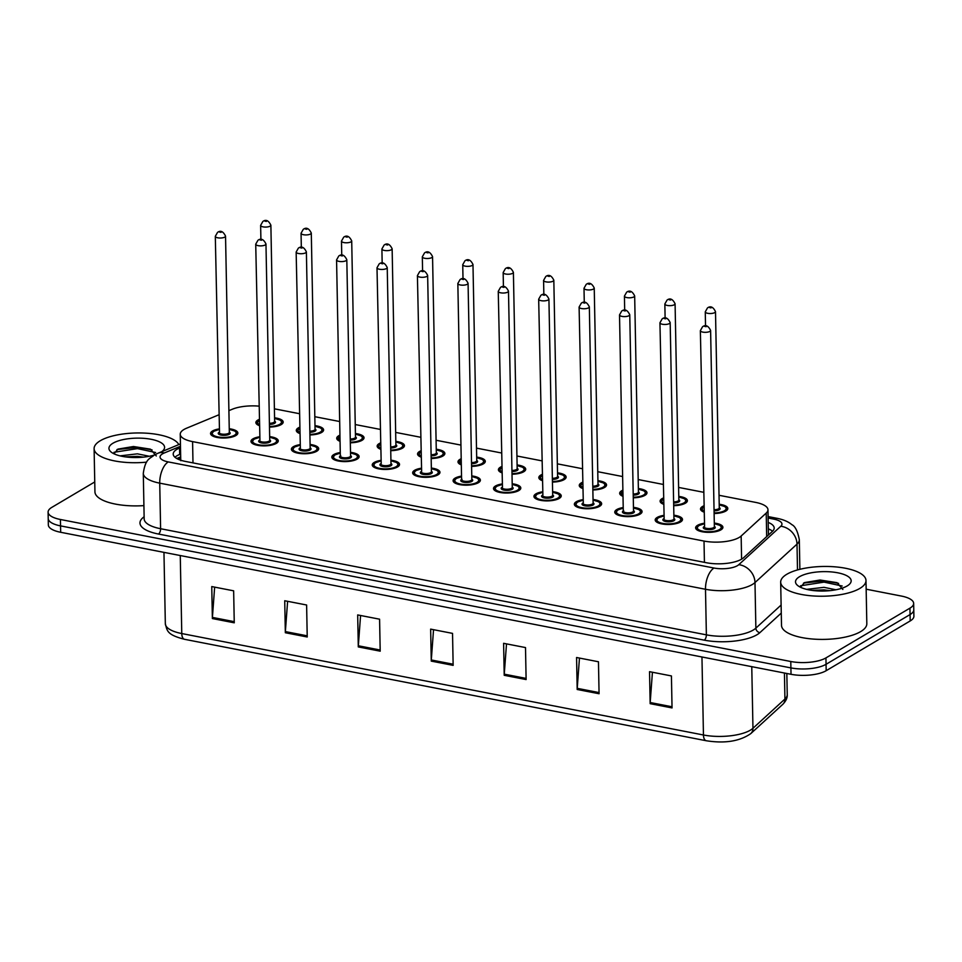 <?xml version="1.0" encoding="UTF-8"?>
<svg xmlns="http://www.w3.org/2000/svg" width="962" height="962" viewBox="0 0 962 962"><rect width="100%" height="100%" fill="white"/><g stroke="black" fill="none" stroke-linecap="round" stroke-linejoin="round"><path stroke-width="1.44" d="M299.627 433.465A13.648 4.762 178.9 0 1 296.308 430.435A13.648 4.762 178.9 0 1 298.28 427.91A13.648 4.762 178.9 0 1 299.519 427.284M314.995 425.661A13.648 4.762 178.9 0 1 323.605 429.918A13.648 4.762 178.9 0 1 321.633 432.443A13.648 4.762 178.9 0 1 309.908 434.932M340.055 441.33A13.648 4.762 178.9 0 1 336.724 438.299A13.648 4.762 178.9 0 1 338.708 435.762A13.648 4.762 178.9 0 1 339.935 435.149M355.411 433.525A13.648 4.762 178.9 0 1 364.033 437.77A13.648 4.762 178.9 0 1 362.049 440.307A13.648 4.762 178.9 0 1 350.324 442.797M380.471 449.182A13.648 4.762 178.9 0 1 377.152 446.152A13.648 4.762 178.9 0 1 379.124 443.626A13.648 4.762 178.9 0 1 380.351 443.001M395.827 441.39A13.648 4.762 178.9 0 1 404.449 445.634A13.648 4.762 178.9 0 1 402.477 448.16A13.648 4.762 178.9 0 1 390.74 450.661M420.899 457.046A13.648 4.762 178.9 0 1 417.568 454.016A13.648 4.762 178.9 0 1 419.54 451.479A13.648 4.762 178.9 0 1 420.779 450.865M436.255 449.242A13.648 4.762 178.9 0 1 444.865 453.487A13.648 4.762 178.9 0 1 442.893 456.024A13.648 4.762 178.9 0 1 431.168 458.513M461.315 464.899A13.648 4.762 178.9 0 1 457.996 461.88A13.648 4.762 178.9 0 1 459.968 459.343A13.648 4.762 178.9 0 1 461.195 458.73M476.671 457.106A13.648 4.762 178.9 0 1 485.293 461.351A13.648 4.762 178.9 0 1 483.309 463.888A13.648 4.762 178.9 0 1 471.584 466.378M501.743 472.763A13.648 4.762 178.9 0 1 498.412 469.733A13.648 4.762 178.9 0 1 500.384 467.207A13.648 4.762 178.9 0 1 501.623 466.582M517.099 464.959A13.648 4.762 178.9 0 1 525.709 469.215A13.648 4.762 178.9 0 1 523.737 471.741A13.648 4.762 178.9 0 1 512.012 474.23M542.159 480.627A13.648 4.762 178.9 0 1 538.828 477.597A13.648 4.762 178.9 0 1 540.812 475.06A13.648 4.762 178.9 0 1 542.039 474.446M557.515 472.823A13.648 4.762 178.9 0 1 566.137 477.068A13.648 4.762 178.9 0 1 564.153 479.605A13.648 4.762 178.9 0 1 552.428 482.094M582.587 488.48A13.648 4.762 178.9 0 1 579.256 485.449A13.648 4.762 178.9 0 1 581.228 482.924A13.648 4.762 178.9 0 1 582.467 482.299M597.943 480.687A13.648 4.762 178.9 0 1 606.553 484.932A13.648 4.762 178.9 0 1 604.581 487.457A13.648 4.762 178.9 0 1 592.857 489.959M623.003 496.344A13.648 4.762 178.9 0 1 619.672 493.314A13.648 4.762 178.9 0 1 621.656 490.776A13.648 4.762 178.9 0 1 622.883 490.163M638.359 488.54A13.648 4.762 178.9 0 1 646.981 492.784A13.648 4.762 178.9 0 1 644.997 495.322A13.648 4.762 178.9 0 1 633.273 497.811M663.419 504.196A13.648 4.762 178.9 0 1 660.1 501.178A13.648 4.762 178.9 0 1 662.072 498.641A13.648 4.762 178.9 0 1 663.311 498.027M678.775 496.404A13.648 4.762 178.9 0 1 687.397 500.649A13.648 4.762 178.9 0 1 685.425 503.186A13.648 4.762 178.9 0 1 673.689 505.675M703.847 512.061A13.648 4.762 178.9 0 1 700.516 509.03A13.648 4.762 178.9 0 1 702.488 506.505A13.648 4.762 178.9 0 1 703.727 505.88M719.203 504.256A13.648 4.762 178.9 0 1 727.813 508.513A13.648 4.762 178.9 0 1 725.841 511.038A13.648 4.762 178.9 0 1 714.117 513.528M259.211 425.601A13.648 4.762 178.9 0 1 255.88 422.583A13.648 4.762 178.9 0 1 257.864 420.045A13.648 4.762 178.9 0 1 259.091 419.432M274.567 417.809A13.648 4.762 178.9 0 1 283.189 422.053A13.648 4.762 178.9 0 1 281.205 424.591A13.648 4.762 178.9 0 1 269.48 427.08M269.661 436.616A13.648 4.762 178.9 0 1 278.283 440.861A13.648 4.762 178.9 0 1 276.298 443.386A13.648 4.762 178.9 0 1 261.003 445.767A13.648 4.762 178.9 0 1 250.986 441.378A13.648 4.762 178.9 0 1 252.958 438.852A13.648 4.762 178.9 0 1 259.427 436.808M310.089 444.468A13.648 4.762 178.9 0 1 318.699 448.713A13.648 4.762 178.9 0 1 316.726 451.25A13.648 4.762 178.9 0 1 301.419 453.631A13.648 4.762 178.9 0 1 291.402 449.242A13.648 4.762 178.9 0 1 293.374 446.705A13.648 4.762 178.9 0 1 299.843 444.672M350.505 452.332A13.648 4.762 178.9 0 1 359.127 456.577A13.648 4.762 178.9 0 1 357.142 459.114A13.648 4.762 178.9 0 1 341.847 461.483A13.648 4.762 178.9 0 1 331.818 457.106A13.648 4.762 178.9 0 1 333.802 454.569A13.648 4.762 178.9 0 1 340.271 452.525M390.933 460.185A13.648 4.762 178.9 0 1 399.543 464.442A13.648 4.762 178.9 0 1 397.571 466.967A13.648 4.762 178.9 0 1 382.263 469.348A13.648 4.762 178.9 0 1 372.246 464.959A13.648 4.762 178.9 0 1 374.218 462.433A13.648 4.762 178.9 0 1 380.687 460.389M431.349 468.049A13.648 4.762 178.9 0 1 439.971 472.294A13.648 4.762 178.9 0 1 437.987 474.831A13.648 4.762 178.9 0 1 422.691 477.212A13.648 4.762 178.9 0 1 412.662 472.823A13.648 4.762 178.9 0 1 414.646 470.286A13.648 4.762 178.9 0 1 421.115 468.241M471.765 475.913A13.648 4.762 178.9 0 1 480.387 480.158A13.648 4.762 178.9 0 1 478.415 482.683A13.648 4.762 178.9 0 1 463.107 485.064A13.648 4.762 178.9 0 1 453.09 480.675A13.648 4.762 178.9 0 1 455.062 478.15A13.648 4.762 178.9 0 1 461.532 476.106M512.193 483.766A13.648 4.762 178.9 0 1 520.803 488.011A13.648 4.762 178.9 0 1 518.831 490.548A13.648 4.762 178.9 0 1 503.535 492.929A13.648 4.762 178.9 0 1 493.506 488.54A13.648 4.762 178.9 0 1 495.478 486.002A13.648 4.762 178.9 0 1 501.96 483.97M552.609 491.63A13.648 4.762 178.9 0 1 561.231 495.875A13.648 4.762 178.9 0 1 559.259 498.412A13.648 4.762 178.9 0 1 543.951 500.781A13.648 4.762 178.9 0 1 533.934 496.404A13.648 4.762 178.9 0 1 535.906 493.867A13.648 4.762 178.9 0 1 542.376 491.822M593.037 499.482A13.648 4.762 178.9 0 1 601.647 503.739A13.648 4.762 178.9 0 1 599.675 506.265A13.648 4.762 178.9 0 1 584.367 508.645A13.648 4.762 178.9 0 1 574.35 504.256A13.648 4.762 178.9 0 1 576.322 501.731A13.648 4.762 178.9 0 1 582.792 499.687M633.453 507.347A13.648 4.762 178.9 0 1 642.075 511.592A13.648 4.762 178.9 0 1 640.091 514.129A13.648 4.762 178.9 0 1 624.795 516.51A13.648 4.762 178.9 0 1 614.766 512.121A13.648 4.762 178.9 0 1 616.75 509.583A13.648 4.762 178.9 0 1 623.22 507.539M673.881 515.211A13.648 4.762 178.9 0 1 682.491 519.456A13.648 4.762 178.9 0 1 680.519 521.981A13.648 4.762 178.9 0 1 665.211 524.362A13.648 4.762 178.9 0 1 655.194 519.973A13.648 4.762 178.9 0 1 657.166 517.448A13.648 4.762 178.9 0 1 663.636 515.404M714.297 523.063A13.648 4.762 178.9 0 1 722.919 527.308A13.648 4.762 178.9 0 1 720.935 529.846A13.648 4.762 178.9 0 1 705.639 532.226A13.648 4.762 178.9 0 1 695.61 527.837A13.648 4.762 178.9 0 1 697.594 525.3A13.648 4.762 178.9 0 1 704.064 523.268M229.245 428.751A13.648 4.762 178.9 0 1 237.855 432.996A13.648 4.762 178.9 0 1 235.882 435.533A13.648 4.762 178.9 0 1 220.575 437.914A13.648 4.762 178.9 0 1 210.558 433.525A13.648 4.762 178.9 0 1 212.53 430.988A13.648 4.762 178.9 0 1 219.011 428.944M218.735 414.862L186.592 428.198A25.601 8.923 -1.1 0 0 183.958 429.497A25.601 8.923 -1.1 0 0 180.243 434.247A25.601 8.923 -1.1 0 0 192.58 441.618L704.016 541.065A25.601 8.923 -1.1 0 0 741.149 536.026L766.221 513.083A25.601 8.923 -1.1 0 0 767.965 509.764A25.601 8.923 -1.1 0 0 755.627 502.392L719.035 495.286M180.748 460.04L180.868 460.75L180.748 460.04A25.601 17.941 -112.5 0 0 180.05 459.992M258.838 406.132A25.601 8.923 -1.1 0 0 232.251 409.259L228.896 410.654M703.462 492.255L678.607 487.421M663.046 484.391L638.191 479.557M622.618 476.539L597.763 471.705M582.202 468.674L557.347 463.84M541.774 460.822L516.919 455.988M501.358 452.958L476.503 448.124M460.942 445.093L436.087 440.259M420.514 437.241L395.659 432.407M380.098 429.377L355.243 424.543M339.67 421.524L314.815 416.69M299.254 413.66L274.398 408.826M866.161 589.201L901.322 596.043A25.601 8.923 178.9 0 1 913.659 603.402A25.601 8.923 178.9 0 1 909.944 608.152L825.937 657.912L826.057 664.297A25.601 8.923 178.9 0 1 790.908 667.905L60.546 525.889A25.601 8.923 178.9 0 1 48.22 518.53A25.601 8.923 178.9 0 0 60.546 525.889L790.908 667.905A25.601 8.923 178.9 0 0 826.057 664.297L910.076 614.55L826.057 664.297L826.178 670.694A25.601 8.923 178.9 0 1 791.029 674.302L60.678 532.287A25.601 8.923 178.9 0 1 48.34 524.927L48.1 512.133A25.601 8.923 178.9 0 1 51.804 507.383L94.745 481.95M913.659 603.402L913.78 609.8A25.601 8.923 178.9 0 1 910.076 614.55A25.601 8.923 178.9 0 0 913.78 609.8L913.9 616.197A25.601 8.923 178.9 0 1 910.196 620.947L826.178 670.694M672.041 707.924L671.428 675.937L649.542 671.68L650.156 703.667L672.041 707.924M652.428 672.246L650.18 702.525A6.83 3.355 101 0 0 650.156 703.667M599.073 693.734L598.46 661.76L576.575 657.503L577.188 689.489L599.073 693.734M579.461 658.056L577.224 688.335A6.83 3.355 101 0 0 577.188 689.489M526.118 679.557L525.505 647.57L503.607 643.313L504.22 675.3L526.118 679.557M506.505 643.879L504.256 674.158A6.83 3.355 101 0 0 504.22 675.3M234.259 622.811L233.646 590.824L211.76 586.567L212.374 618.554L234.259 622.811M214.646 587.121L212.41 617.412A6.83 3.355 101 0 0 212.374 618.554M307.227 636.988L306.613 605.002L284.728 600.745L285.341 632.731L307.227 636.988M287.614 601.31L285.365 631.589A6.83 3.355 101 0 0 285.341 632.731M380.194 651.178L379.581 619.191L357.684 614.934L358.297 646.921L380.194 651.178M360.57 615.5L358.333 645.779A6.83 3.355 101 0 0 358.297 646.921M453.15 665.367L452.537 633.381L430.651 629.124L431.265 661.11L453.15 665.367M433.537 629.689L431.301 659.968A6.83 3.355 101 0 0 431.265 661.11M180.507 447.643L179.557 448.039A25.601 8.923 -1.1 0 0 176.912 449.338A25.601 8.923 -1.1 0 0 173.208 454.088A25.601 8.923 -1.1 0 0 185.546 461.447L706.481 562.746A25.601 8.923 -1.1 0 0 743.614 557.719L772.45 531.325A25.601 8.923 -1.1 0 0 774.194 528.006A25.601 8.923 -1.1 0 0 768.205 522.426M174.976 457.251A25.601 8.923 178.9 0 1 177.044 455.735A25.601 8.923 178.9 0 1 179.678 454.437L180.628 454.04M825.937 657.912A25.601 8.923 178.9 0 1 790.788 661.507L60.426 519.492A25.601 8.923 178.9 0 1 48.1 512.133M768.325 528.823A25.601 8.923 178.9 0 1 772.546 531.24M146.597 462.145A42.665 14.875 178.9 0 1 94.108 448.653A42.665 14.875 178.9 0 1 100.276 440.74A42.665 14.875 178.9 0 1 144.685 433.092A42.665 14.875 178.9 0 1 178.8 444.6M143.915 505.615A42.665 14.875 178.9 0 1 94.937 491.835L94.108 448.653M143.422 457.142L137.458 456.373L125.276 456.866M149.338 456.277L137.41 453.836L120.034 455.868M156.277 455.952L150.445 449.158L133.465 446.512L117.965 449.098L113.937 453.775M154.245 455.086A27.826 9.692 178.9 0 1 111.003 451.936A27.826 9.692 178.9 0 1 112.975 443.217A27.826 9.692 178.9 0 1 149.098 438.937A27.826 9.692 178.9 0 1 162.65 450.95A27.826 9.692 178.9 0 1 161.76 451.671M137.855 457.515L131.373 457.443M152.032 449.867L137.458 447.342L116.955 449.579M155.628 452.525L137.482 448.617L114.009 452.284M859.824 588.431A42.665 14.875 178.9 0 1 812 595.863A42.665 14.875 178.9 0 1 780.675 582.154A42.665 14.875 178.9 0 1 786.856 574.242A42.665 14.875 178.9 0 1 834.679 566.81A42.665 14.875 178.9 0 1 865.992 580.519A42.665 14.875 178.9 0 1 859.824 588.431M865.992 580.519L866.822 623.701A42.665 14.875 178.9 0 1 860.653 631.613A42.665 14.875 178.9 0 1 812.83 639.045A42.665 14.875 178.9 0 1 781.505 625.336L780.675 582.154M830.002 590.644L824.037 589.874L811.856 590.367M835.918 589.778L823.989 587.337L806.613 589.369M842.856 589.453L837.024 582.659L820.045 580.014L804.545 582.587L800.516 587.265M799.542 576.707A27.826 9.692 178.9 0 1 835.677 572.438A27.826 9.692 178.9 0 1 849.23 584.451A27.826 9.692 178.9 0 1 847.125 585.966A27.826 9.692 178.9 0 1 821.151 591.041A27.826 9.692 178.9 0 1 797.582 585.437A27.826 9.692 178.9 0 1 799.542 576.707M824.434 591.005L817.941 590.945M838.611 583.369L824.025 580.844L803.535 583.08M842.207 586.026L824.049 582.118L800.576 585.786M192.989 462.902L192.58 441.618M766.678 536.616L766.221 513.083M741.594 559.175L741.149 536.026M704.424 562.349L704.016 541.065M782.743 704.376L750.757 733.633A8.538 7.431 -132.5 0 0 752.957 728.282L784.932 699.025A34.127 11.893 -1.1 0 0 787.241 694.6C787.457 697.859 785.954 701.118 782.743 704.376A8.538 7.431 -132.5 0 0 784.932 699.025L784.427 673.015M750.757 733.633C739.694 741.305 724.855 743.674 706.24 740.74A8.538 4.185 -79 0 1 703.45 734.992A34.127 11.893 -1.1 0 0 752.957 728.282L751.767 666.666M180.267 555.543L181.77 633.549A8.538 4.185 101 0 0 184.56 639.309C166.486 634.679 167.244 630.627 165.332 623.737A34.127 11.893 -1.1 0 0 181.77 633.549L703.45 734.992L701.959 656.986M791.029 674.302L790.788 661.507M60.678 532.287L60.426 519.492M910.196 620.947L909.944 608.152M453.126 664.213L431.301 659.968M380.17 650.023L358.333 645.779M307.203 635.834L285.365 631.589M234.247 621.656L212.41 617.412M526.094 678.402L504.256 674.158M599.049 692.592L577.224 688.335M672.017 706.769L650.18 702.525M180.483 446.26L164.274 452.982A17.063 5.952 -1.1 0 0 162.518 453.848A17.063 5.952 -1.1 0 0 168.266 461.916L714.032 568.037A17.063 5.952 -1.1 0 0 737.469 565.644A17.063 5.952 -1.1 0 0 738.78 564.682L780.795 526.25A17.063 5.952 -1.1 0 0 773.725 519.119L768.121 518.037M799.879 569.312L799.314 539.694A34.127 11.893 178.9 0 1 797.005 544.119L754.99 582.563A34.127 11.893 178.9 0 1 752.368 584.475A34.127 11.893 178.9 0 1 705.495 589.273L159.728 483.152A34.127 11.893 178.9 0 1 143.29 473.328L144.168 518.915A34.127 11.893 -1.1 0 0 160.606 528.727L706.373 634.848A34.127 11.893 -1.1 0 0 753.246 630.05A34.127 11.893 -1.1 0 0 755.867 628.138L781.12 605.038M781.276 613.071L759.92 632.611A38.396 13.384 178.9 0 1 704.232 640.151L158.477 534.042A4.269 2.092 101 0 0 160.606 528.727L159.728 483.152A17.063 8.381 -79 0 1 168.266 461.916M759.92 632.611A4.269 3.716 47.5 0 1 755.867 628.138L754.99 582.563A17.063 14.875 -132.5 0 0 738.78 564.682M158.477 534.042A38.396 13.384 178.9 0 1 144.132 516.774M714.032 568.037A17.063 8.381 -79 0 0 705.495 589.273L706.373 634.848A4.269 2.092 101 0 1 704.232 640.151M780.795 526.25A17.063 14.875 -132.5 0 1 797.005 544.119L797.498 569.937M773.725 519.119A17.063 8.381 -79 0 1 777.296 518.362L768.085 516.57M164.274 452.982A17.063 11.965 -112.5 0 0 158.045 453.21L180.435 443.915M176.755 458.501L180.688 456.878M179.678 454.437L179.557 448.039M229.257 429.341L235.125 431.144L237.025 433.814A12.795 4.461 178.9 0 1 236.484 435.137M219.023 429.593A11.941 4.161 -1.1 0 0 213.997 431.277A11.941 4.161 -1.1 0 0 218.013 436.928A11.941 4.161 -1.1 0 0 234.427 435.245A11.941 4.161 -1.1 0 0 229.257 429.401M229.305 432.094A5.976 2.08 178.9 0 1 229.317 434.259A5.976 2.08 178.9 0 1 221.14 435.101A5.976 2.08 178.9 0 1 219.071 432.287M219.071 432.563A5.123 1.78 -1.1 0 0 222.835 434.199A5.123 1.78 -1.1 0 0 228.571 433.309A5.123 1.78 -1.1 0 0 229.317 432.359L225.541 236.135A5.123 1.78 178.9 0 1 224.807 237.085A5.123 1.78 178.9 0 1 219.059 237.975A5.123 1.78 178.9 0 1 215.308 236.327L219.516 432.203M221.08 232.371L219.625 232.095L221.08 232.371M212.025 435.606A12.795 4.461 178.9 0 1 211.424 434.307L211.448 435.161M257.347 424.663A12.795 4.461 178.9 0 1 256.758 423.364L259.115 420.274M259.115 420.454A11.941 4.161 -1.1 0 0 259.187 424.579M269.468 426.479A11.941 4.161 -1.1 0 0 279.75 424.302A11.941 4.161 -1.1 0 0 274.579 418.458M274.627 421.14A5.976 2.08 178.9 0 1 274.639 423.304A5.976 2.08 178.9 0 1 269.432 424.398M269.408 423.304A5.123 1.78 -1.1 0 0 273.893 422.366A5.123 1.78 -1.1 0 0 274.639 421.416L270.875 225.192A5.123 1.78 178.9 0 1 270.13 226.142A5.123 1.78 178.9 0 1 264.394 227.032A5.123 1.78 178.9 0 1 260.63 225.385L262.842 221.476C265.897 219.216 268.566 220.454 270.875 225.192M264.947 221.152L266.402 221.428L264.947 221.152M282.359 423.725L282.347 422.871A12.795 4.461 178.9 0 1 281.806 424.194M269.673 437.193L275.541 438.997L277.441 441.678A12.795 4.461 178.9 0 1 276.9 443.001M259.439 437.457A11.941 4.161 -1.1 0 0 254.413 439.129A11.941 4.161 -1.1 0 0 258.441 444.781A11.941 4.161 -1.1 0 0 274.843 443.109A11.941 4.161 -1.1 0 0 269.673 437.265M269.733 439.947A5.976 2.08 178.9 0 1 269.733 442.111A5.976 2.08 178.9 0 1 261.556 442.953A5.976 2.08 178.9 0 1 259.487 440.151M259.5 440.416A5.123 1.78 -1.1 0 0 263.251 442.063A5.123 1.78 -1.1 0 0 268.987 441.173A5.123 1.78 -1.1 0 0 269.733 440.223L265.969 243.999A5.123 1.78 178.9 0 1 265.223 244.949A5.123 1.78 178.9 0 1 259.487 245.839A5.123 1.78 178.9 0 1 255.724 244.192L259.944 440.067M261.496 240.235L260.041 239.947L261.496 240.235M252.441 443.47A12.795 4.461 178.9 0 1 251.852 442.159L251.864 443.025M310.101 445.057L315.969 446.861L317.869 449.531A12.795 4.461 178.9 0 1 317.316 450.853M299.855 445.322A11.941 4.161 -1.1 0 0 294.841 446.993A11.941 4.161 -1.1 0 0 298.857 452.645A11.941 4.161 -1.1 0 0 315.271 450.962A11.941 4.161 -1.1 0 0 310.101 445.117M310.149 447.811A5.976 2.08 178.9 0 1 310.161 449.975A5.976 2.08 178.9 0 1 301.984 450.817A5.976 2.08 178.9 0 1 299.916 448.003M299.916 448.28A5.123 1.78 -1.1 0 0 303.679 449.927A5.123 1.78 -1.1 0 0 309.415 449.026A5.123 1.78 -1.1 0 0 310.161 448.088L306.385 251.852A5.123 1.78 178.9 0 1 305.651 252.802A5.123 1.78 178.9 0 1 299.904 253.691A5.123 1.78 178.9 0 1 296.152 252.056L300.36 447.919M301.924 248.1L300.457 247.811L301.924 248.1M292.869 451.322A12.795 4.461 178.9 0 1 292.268 450.024L292.292 450.877M350.517 452.91L356.385 454.725L358.285 457.395A12.795 4.461 178.9 0 1 357.744 458.718M340.283 453.174A11.941 4.161 -1.1 0 0 335.257 454.858A11.941 4.161 -1.1 0 0 339.285 460.509A11.941 4.161 -1.1 0 0 355.687 458.826A11.941 4.161 -1.1 0 0 350.517 452.982M350.577 455.663A5.976 2.08 178.9 0 1 350.577 457.828A5.976 2.08 178.9 0 1 342.4 458.682A5.976 2.08 178.9 0 1 340.332 455.868M340.788 455.784L340.344 456.132A5.123 1.78 -1.1 0 0 344.095 457.78A5.123 1.78 -1.1 0 0 349.831 456.89A5.123 1.78 -1.1 0 0 350.577 455.94L350.577 455.964M336.568 259.908L338.78 256C341.835 253.74 344.504 254.978 346.813 259.716A5.123 1.78 178.9 0 1 346.067 260.666A5.123 1.78 178.9 0 1 340.332 261.556A5.123 1.78 178.9 0 1 336.568 259.908L340.344 456.132M342.34 255.952L340.885 255.676L342.34 255.952M333.285 459.187A12.795 4.461 178.9 0 1 332.696 457.888L332.708 458.742M390.945 460.774L396.813 462.578L398.701 465.247A12.795 4.461 178.9 0 1 398.16 466.582M380.699 461.038A11.941 4.161 -1.1 0 0 375.685 462.71A11.941 4.161 -1.1 0 0 379.701 468.362A11.941 4.161 -1.1 0 0 396.103 466.69A11.941 4.161 -1.1 0 0 390.945 460.834M390.993 463.528A5.976 2.08 178.9 0 1 391.005 465.692A5.976 2.08 178.9 0 1 382.828 466.534A5.976 2.08 178.9 0 1 380.76 463.72M380.76 463.997A5.123 1.78 -1.1 0 0 384.523 465.644A5.123 1.78 -1.1 0 0 390.259 464.754A5.123 1.78 -1.1 0 0 390.993 463.804L387.229 267.568A5.123 1.78 178.9 0 1 386.483 268.518A5.123 1.78 178.9 0 1 380.748 269.42A5.123 1.78 178.9 0 1 376.996 267.773L381.205 463.636M382.768 263.816L381.301 263.528L382.768 263.816M373.701 467.051A12.795 4.461 178.9 0 1 373.112 465.74L373.124 466.594M297.763 432.527A12.795 4.461 178.9 0 1 297.174 431.216L299.531 428.138M299.531 428.318A11.941 4.161 -1.1 0 0 299.615 432.431M309.896 434.343A11.941 4.161 -1.1 0 0 320.166 432.166A11.941 4.161 -1.1 0 0 315.007 426.31M315.055 429.004A5.976 2.08 178.9 0 1 315.067 431.168A5.976 2.08 178.9 0 1 309.848 432.263M309.824 431.156A5.123 1.78 -1.1 0 0 314.321 430.23A5.123 1.78 -1.1 0 0 315.055 429.28L311.291 233.044A5.123 1.78 178.9 0 1 310.546 233.994A5.123 1.78 178.9 0 1 304.81 234.896A5.123 1.78 178.9 0 1 301.058 233.249L303.27 229.341C306.313 227.08 308.994 228.319 311.291 233.044M305.363 229.004L306.83 229.293L305.363 229.004M322.787 431.589L322.763 430.735A12.795 4.461 178.9 0 1 322.222 432.058M338.191 440.38A12.795 4.461 178.9 0 1 337.59 439.081L339.947 435.99M339.959 436.171A11.941 4.161 -1.1 0 0 340.031 440.295M350.312 442.195A11.941 4.161 -1.1 0 0 360.594 440.019A11.941 4.161 -1.1 0 0 355.423 434.175M355.471 436.868A5.976 2.08 178.9 0 1 355.483 439.033A5.976 2.08 178.9 0 1 350.276 440.115M350.252 439.021A5.123 1.78 -1.1 0 0 354.737 438.083A5.123 1.78 -1.1 0 0 355.483 437.133L355.483 437.169M350.974 241.859A5.123 1.78 178.9 0 1 345.238 242.749A5.123 1.78 178.9 0 1 341.474 241.101L343.687 237.193C346.741 234.944 349.41 236.183 351.707 240.909A5.123 1.78 178.9 0 1 350.974 241.859M345.791 236.868L347.246 237.157L345.791 236.868M363.203 439.442L363.191 438.588A12.795 4.461 178.9 0 1 362.65 439.911M378.607 448.244A12.795 4.461 178.9 0 1 378.018 446.945L380.375 443.855M380.375 444.035A11.941 4.161 -1.1 0 0 380.459 448.148M390.728 450.06A11.941 4.161 -1.1 0 0 401.01 447.883A11.941 4.161 -1.1 0 0 395.839 442.039M395.899 444.721A5.976 2.08 178.9 0 1 395.911 446.885A5.976 2.08 178.9 0 1 390.692 447.979M390.668 446.885A5.123 1.78 -1.1 0 0 395.166 445.947A5.123 1.78 -1.1 0 0 395.899 444.997L395.911 445.021M391.39 249.723A5.123 1.78 178.9 0 1 385.654 250.613A5.123 1.78 178.9 0 1 381.902 248.966L384.115 245.057C387.157 242.797 389.838 244.035 392.135 248.773A5.123 1.78 178.9 0 1 391.39 249.723M386.207 244.733L387.674 245.009L386.207 244.733M403.631 447.306L403.607 446.452A12.795 4.461 178.9 0 1 403.066 447.775M431.361 468.638L437.229 470.442L439.129 473.112A12.795 4.461 178.9 0 1 438.588 474.434M421.128 468.891A11.941 4.161 -1.1 0 0 416.101 470.574A11.941 4.161 -1.1 0 0 420.129 476.226A11.941 4.161 -1.1 0 0 436.532 474.543A11.941 4.161 -1.1 0 0 431.361 468.698M431.409 471.392A5.976 2.08 178.9 0 1 431.421 473.557A5.976 2.08 178.9 0 1 423.244 474.398A5.976 2.08 178.9 0 1 421.176 471.584M421.176 471.861A5.123 1.78 -1.1 0 0 424.939 473.496A5.123 1.78 -1.1 0 0 430.675 472.607A5.123 1.78 -1.1 0 0 431.421 471.657L427.645 275.433A5.123 1.78 178.9 0 1 426.912 276.383A5.123 1.78 178.9 0 1 421.176 277.272A5.123 1.78 178.9 0 1 417.412 275.625L421.633 471.5M423.184 271.669L421.729 271.392L423.184 271.669M414.129 474.903A12.795 4.461 178.9 0 1 413.528 473.605L413.552 474.458M471.777 476.491L477.645 478.294L479.545 480.976A12.795 4.461 178.9 0 1 479.004 482.299M461.544 476.755A11.941 4.161 -1.1 0 0 456.517 478.427A11.941 4.161 -1.1 0 0 460.545 484.078A11.941 4.161 -1.1 0 0 476.948 482.407A11.941 4.161 -1.1 0 0 471.789 476.563M471.837 479.244A5.976 2.08 178.9 0 1 471.849 481.409A5.976 2.08 178.9 0 1 463.672 482.251A5.976 2.08 178.9 0 1 461.592 479.449M462.049 479.365L461.604 479.749A5.123 1.78 -1.1 0 0 465.355 481.361A5.123 1.78 -1.1 0 0 471.103 480.471A5.123 1.78 -1.1 0 0 471.837 479.521L471.837 479.545M457.84 283.489L460.052 279.581C463.095 277.321 465.776 278.559 468.073 283.297A5.123 1.78 178.9 0 1 467.328 284.247A5.123 1.78 178.9 0 1 461.592 285.137A5.123 1.78 178.9 0 1 457.84 283.489L461.604 479.713M463.612 279.533L462.145 279.257L463.612 279.533M454.545 482.768A12.795 4.461 178.9 0 1 453.956 481.469L453.968 482.323M512.205 484.355L518.073 486.159L519.973 488.828A12.795 4.461 178.9 0 1 519.432 490.151M501.972 484.62A11.941 4.161 -1.1 0 0 496.945 486.291A11.941 4.161 -1.1 0 0 500.962 491.943A11.941 4.161 -1.1 0 0 517.376 490.259A11.941 4.161 -1.1 0 0 512.205 484.415M512.253 487.109A5.976 2.08 178.9 0 1 512.265 489.273A5.976 2.08 178.9 0 1 504.088 490.115A5.976 2.08 178.9 0 1 502.02 487.301M502.02 487.578A5.123 1.78 -1.1 0 0 505.784 489.225A5.123 1.78 -1.1 0 0 511.519 488.323A5.123 1.78 -1.1 0 0 512.265 487.385L508.489 291.149A5.123 1.78 178.9 0 1 507.756 292.099A5.123 1.78 178.9 0 1 502.02 292.989A5.123 1.78 178.9 0 1 498.256 291.354L502.465 487.217M504.028 287.397L502.573 287.109L504.028 287.397M494.973 490.632A12.795 4.461 178.9 0 1 494.372 489.321L494.396 490.175M419.035 456.108A12.795 4.461 178.9 0 1 418.434 454.798L420.791 451.719M420.803 451.899A11.941 4.161 -1.1 0 0 420.875 456.012M431.156 457.924A11.941 4.161 -1.1 0 0 441.438 455.735A11.941 4.161 -1.1 0 0 436.267 449.891M436.315 452.585A5.976 2.08 178.9 0 1 436.327 454.749A5.976 2.08 178.9 0 1 431.12 455.844M431.096 454.737A5.123 1.78 -1.1 0 0 435.582 453.811A5.123 1.78 -1.1 0 0 436.327 452.861L432.551 256.626A5.123 1.78 178.9 0 1 431.818 257.575A5.123 1.78 178.9 0 1 426.07 258.465A5.123 1.78 178.9 0 1 422.318 256.83L424.531 252.91C427.585 250.661 430.254 251.9 432.551 256.626M426.635 252.585L428.09 252.874L426.635 252.585M444.047 455.17L444.035 454.304A12.795 4.461 178.9 0 1 443.494 455.639M459.451 463.961A12.795 4.461 178.9 0 1 458.862 462.662L461.219 459.571M461.219 459.752A11.941 4.161 -1.1 0 0 461.303 463.876M471.572 465.776A11.941 4.161 -1.1 0 0 481.854 463.6A11.941 4.161 -1.1 0 0 476.683 457.756M476.743 460.449A5.976 2.08 178.9 0 1 476.743 462.602A5.976 2.08 178.9 0 1 471.536 463.696M471.512 462.602A5.123 1.78 -1.1 0 0 475.998 461.664A5.123 1.78 -1.1 0 0 476.743 460.714L472.979 264.49A5.123 1.78 178.9 0 1 472.234 265.44A5.123 1.78 178.9 0 1 466.498 266.33A5.123 1.78 178.9 0 1 462.734 264.682L464.959 260.774C468.001 258.513 470.683 259.752 472.979 264.49M467.051 260.449L468.506 260.726L467.051 260.449M484.475 463.023L484.451 462.169A12.795 4.461 178.9 0 1 483.91 463.492M499.879 471.825A12.795 4.461 178.9 0 1 499.278 470.514L501.635 467.436M501.635 467.616A11.941 4.161 -1.1 0 0 501.719 471.729M512 473.641A11.941 4.161 -1.1 0 0 522.282 471.464A11.941 4.161 -1.1 0 0 517.111 465.608M517.159 468.302A5.976 2.08 178.9 0 1 517.171 470.466A5.976 2.08 178.9 0 1 511.952 471.56M511.94 470.466A5.123 1.78 -1.1 0 0 516.426 469.528A5.123 1.78 -1.1 0 0 517.171 468.578L517.171 468.602M512.662 273.292A5.123 1.78 178.9 0 1 506.914 274.194A5.123 1.78 178.9 0 1 503.162 272.547L505.375 268.638C508.429 266.378 511.099 267.616 513.395 272.342A5.123 1.78 178.9 0 1 512.662 273.292M507.467 268.302L508.934 268.59L507.467 268.302M524.891 470.887L524.879 470.033A12.795 4.461 178.9 0 1 524.326 471.356M552.621 492.207L558.489 494.023L560.389 496.693A12.795 4.461 178.9 0 1 559.848 498.015M542.388 492.472A11.941 4.161 -1.1 0 0 537.361 494.155A11.941 4.161 -1.1 0 0 541.39 499.807A11.941 4.161 -1.1 0 0 557.792 498.124A11.941 4.161 -1.1 0 0 552.621 492.279M552.681 494.961A5.976 2.08 178.9 0 1 552.681 497.126A5.976 2.08 178.9 0 1 544.516 497.979A5.976 2.08 178.9 0 1 542.436 495.165M542.448 495.43A5.123 1.78 -1.1 0 0 546.2 497.077A5.123 1.78 -1.1 0 0 551.935 496.188A5.123 1.78 -1.1 0 0 552.681 495.238L548.917 299.014A5.123 1.78 178.9 0 1 548.172 299.964A5.123 1.78 178.9 0 1 542.436 300.853A5.123 1.78 178.9 0 1 538.672 299.206L542.893 495.081M544.444 295.25L542.989 294.973L544.444 295.25M535.389 498.484A12.795 4.461 178.9 0 1 534.8 497.186L534.812 498.039M593.049 500.072L598.917 501.875L600.817 504.545A12.795 4.461 178.9 0 1 600.264 505.88M582.804 500.336A11.941 4.161 -1.1 0 0 577.789 502.008A11.941 4.161 -1.1 0 0 581.806 507.659A11.941 4.161 -1.1 0 0 598.22 505.988A11.941 4.161 -1.1 0 0 593.049 500.132M593.097 502.825A5.976 2.08 178.9 0 1 593.109 504.99A5.976 2.08 178.9 0 1 584.932 505.832A5.976 2.08 178.9 0 1 582.864 503.018M582.864 503.294A5.123 1.78 -1.1 0 0 586.628 504.942A5.123 1.78 -1.1 0 0 592.364 504.052A5.123 1.78 -1.1 0 0 593.109 503.102L589.333 306.866A5.123 1.78 178.9 0 1 588.6 307.816A5.123 1.78 178.9 0 1 582.852 308.718A5.123 1.78 178.9 0 1 579.1 307.07L583.309 502.934M584.872 303.114L583.405 302.826L584.872 303.114M575.817 506.349A12.795 4.461 178.9 0 1 575.216 505.038L575.24 505.904M633.465 507.936L639.333 509.74L641.233 512.409A12.795 4.461 178.9 0 1 640.692 513.732M623.232 508.189A11.941 4.161 -1.1 0 0 618.205 509.872A11.941 4.161 -1.1 0 0 622.234 515.524A11.941 4.161 -1.1 0 0 638.636 513.84A11.941 4.161 -1.1 0 0 633.465 507.996M633.525 510.69A5.976 2.08 178.9 0 1 633.525 512.854A5.976 2.08 178.9 0 1 625.348 513.696A5.976 2.08 178.9 0 1 623.28 510.882M623.737 510.798L623.292 511.159A5.123 1.78 -1.1 0 0 627.044 512.794A5.123 1.78 -1.1 0 0 632.78 511.904A5.123 1.78 -1.1 0 0 633.525 510.954L633.525 510.978M619.516 314.923L621.741 311.015C624.783 308.754 627.452 309.992 629.761 314.73A5.123 1.78 178.9 0 1 629.016 315.68A5.123 1.78 178.9 0 1 623.28 316.57A5.123 1.78 178.9 0 1 619.516 314.923L623.292 511.159M625.288 310.979L623.833 310.69L625.288 310.979M616.233 514.201A12.795 4.461 178.9 0 1 615.644 512.902L615.656 513.756M673.893 515.788L679.761 517.592L681.649 520.274A12.795 4.461 178.9 0 1 681.108 521.596M663.648 516.053A11.941 4.161 -1.1 0 0 658.633 517.724A11.941 4.161 -1.1 0 0 662.65 523.376A11.941 4.161 -1.1 0 0 679.052 521.705A11.941 4.161 -1.1 0 0 673.893 515.86M673.941 518.542A5.976 2.08 178.9 0 1 673.953 520.707A5.976 2.08 178.9 0 1 665.776 521.548A5.976 2.08 178.9 0 1 663.708 518.746M663.708 519.011A5.123 1.78 -1.1 0 0 667.472 520.658A5.123 1.78 -1.1 0 0 673.208 519.769A5.123 1.78 -1.1 0 0 673.941 518.819L670.177 322.595A5.123 1.78 178.9 0 1 669.432 323.545A5.123 1.78 178.9 0 1 663.696 324.435A5.123 1.78 178.9 0 1 659.944 322.787L664.153 518.662M665.716 318.831L664.249 318.554L665.716 318.831M656.649 522.065A12.795 4.461 178.9 0 1 656.06 520.767L656.072 521.62M714.309 523.653L720.177 525.456L722.077 528.126A12.795 4.461 178.9 0 1 721.536 529.449M704.076 523.917A11.941 4.161 -1.1 0 0 699.049 525.589A11.941 4.161 -1.1 0 0 703.078 531.24A11.941 4.161 -1.1 0 0 719.48 529.557A11.941 4.161 -1.1 0 0 714.309 523.713M714.357 526.406A5.976 2.08 178.9 0 1 714.369 528.571A5.976 2.08 178.9 0 1 706.192 529.413A5.976 2.08 178.9 0 1 704.124 526.599M704.124 526.875A5.123 1.78 -1.1 0 0 707.888 528.523A5.123 1.78 -1.1 0 0 713.624 527.621A5.123 1.78 -1.1 0 0 714.369 526.683L710.605 330.447A5.123 1.78 178.9 0 1 709.86 331.397A5.123 1.78 178.9 0 1 704.124 332.287A5.123 1.78 178.9 0 1 700.36 330.651L704.581 526.515M706.132 326.695L704.677 326.407L706.132 326.695M697.077 529.93A12.795 4.461 178.9 0 1 696.488 528.619L696.5 529.473M540.295 479.677A12.795 4.461 178.9 0 1 539.706 478.379L542.063 475.288M542.063 475.468A11.941 4.161 -1.1 0 0 542.135 479.593M552.416 481.493A11.941 4.161 -1.1 0 0 562.698 479.316A11.941 4.161 -1.1 0 0 557.527 473.472M557.587 476.166A5.976 2.08 178.9 0 1 557.587 478.33A5.976 2.08 178.9 0 1 552.38 479.413M552.356 478.318A5.123 1.78 -1.1 0 0 556.842 477.38A5.123 1.78 -1.1 0 0 557.587 476.43L553.823 280.207A5.123 1.78 178.9 0 1 553.078 281.157A5.123 1.78 178.9 0 1 547.342 282.046A5.123 1.78 178.9 0 1 543.578 280.399L545.791 276.491C548.845 274.242 551.515 275.481 553.823 280.207M547.895 276.166L549.35 276.455L547.895 276.166M565.307 478.739L565.295 477.886A12.795 4.461 178.9 0 1 564.754 479.208M580.711 487.542A12.795 4.461 178.9 0 1 580.122 486.243L582.479 483.152M582.479 483.333A11.941 4.161 -1.1 0 0 582.563 487.445M592.845 489.357A11.941 4.161 -1.1 0 0 603.114 487.181A11.941 4.161 -1.1 0 0 597.955 481.337M598.003 484.018A5.976 2.08 178.9 0 1 598.015 486.183A5.976 2.08 178.9 0 1 592.796 487.277M592.784 486.183A5.123 1.78 -1.1 0 0 597.27 485.245A5.123 1.78 -1.1 0 0 598.003 484.295L594.239 288.071A5.123 1.78 178.9 0 1 593.494 289.021A5.123 1.78 178.9 0 1 587.758 289.911A5.123 1.78 178.9 0 1 584.006 288.263L586.219 284.355C589.261 282.094 591.943 283.333 594.239 288.071M588.311 284.03L589.778 284.307L588.311 284.03M605.735 486.604L605.711 485.75A12.795 4.461 178.9 0 1 605.17 487.073M621.139 495.406A12.795 4.461 178.9 0 1 620.55 494.095L622.895 491.017M622.907 491.197A11.941 4.161 -1.1 0 0 622.979 495.31M633.261 497.222A11.941 4.161 -1.1 0 0 643.542 495.033A11.941 4.161 -1.1 0 0 638.371 489.189M638.419 491.883A5.976 2.08 178.9 0 1 638.431 494.047A5.976 2.08 178.9 0 1 633.224 495.141M633.2 494.035A5.123 1.78 -1.1 0 0 637.686 493.109A5.123 1.78 -1.1 0 0 638.431 492.159L634.667 295.923A5.123 1.78 178.9 0 1 633.922 296.873A5.123 1.78 178.9 0 1 628.186 297.763A5.123 1.78 178.9 0 1 624.422 296.128L626.635 292.207C629.689 289.959 632.359 291.197 634.667 295.923M628.739 291.883L630.194 292.171L628.739 291.883M646.151 494.468L646.139 493.602A12.795 4.461 178.9 0 1 645.598 494.937M661.555 503.258A12.795 4.461 178.9 0 1 660.966 501.96L663.323 498.869M663.323 499.05A11.941 4.161 -1.1 0 0 663.407 503.174M673.677 505.074A11.941 4.161 -1.1 0 0 683.958 502.898A11.941 4.161 -1.1 0 0 678.799 497.053M678.847 499.747A5.976 2.08 178.9 0 1 678.859 501.899A5.976 2.08 178.9 0 1 673.64 502.994M673.616 501.899A5.123 1.78 -1.1 0 0 678.114 500.962A5.123 1.78 -1.1 0 0 678.847 500.012L678.859 500.048M674.338 304.738A5.123 1.78 178.9 0 1 668.602 305.627A5.123 1.78 178.9 0 1 664.85 303.98L667.063 300.072C670.105 297.811 672.787 299.05 675.083 303.788A5.123 1.78 178.9 0 1 674.338 304.738M669.155 299.747L670.622 300.024L669.155 299.747M686.579 502.32L686.555 501.467A12.795 4.461 178.9 0 1 686.014 502.789M701.983 511.123A12.795 4.461 178.9 0 1 701.382 509.812L703.739 506.733M703.751 506.914A11.941 4.161 -1.1 0 0 703.823 511.026M714.105 512.938A11.941 4.161 -1.1 0 0 724.386 510.762A11.941 4.161 -1.1 0 0 719.215 504.906M719.263 507.599A5.976 2.08 178.9 0 1 719.275 509.764A5.976 2.08 178.9 0 1 714.069 510.858M714.044 509.764A5.123 1.78 -1.1 0 0 718.53 508.826A5.123 1.78 -1.1 0 0 719.275 507.876L715.5 311.64A5.123 1.78 178.9 0 1 714.766 312.59A5.123 1.78 178.9 0 1 709.03 313.492A5.123 1.78 178.9 0 1 705.266 311.844L707.479 307.936C710.533 305.675 713.203 306.914 715.5 311.64M709.583 307.599L711.038 307.888L709.583 307.599M726.995 510.185L726.983 509.331A12.795 4.461 178.9 0 1 726.442 510.654M180.712 458.321L178.343 459.295M770.61 529.906L768.325 529.112M180.748 460.101L180.243 434.247M768.446 534.992L767.965 509.764M706.24 740.74L184.56 639.309M787.241 694.6L786.832 673.484M165.332 623.737L163.961 552.368M158.045 453.21L154.136 455.158C150.096 458.802 145.466 458.261 143.29 473.328M799.314 539.694C797.678 531.192 795.165 526.166 791.798 524.627C788.419 521.741 783.585 519.648 777.296 518.362M219.011 429.533L213.576 431.337L211.424 434.307M225.541 236.135C223.244 231.397 220.575 230.158 217.52 232.419L215.308 236.327M237.025 433.814L237.037 434.668M260.63 225.385L260.906 239.526M256.758 423.364L256.77 424.218M282.347 422.871L280.447 420.202L274.579 418.386M259.439 437.397L253.992 439.201L251.852 442.159M265.969 243.999C263.672 239.261 260.991 238.023 257.948 240.284L255.724 244.192M277.441 441.678L277.465 442.532M299.855 445.25L294.42 447.053L292.268 450.024M306.385 251.852C304.088 247.126 301.419 245.887 298.364 248.136L296.152 252.056M317.869 449.531L317.881 450.384M340.283 453.114L334.836 454.918L332.696 457.888M346.813 259.716L350.577 455.94M358.285 457.395L358.297 458.249M380.699 460.966L375.264 462.782L373.112 465.74M387.229 267.568C384.932 262.842 382.251 261.604 379.208 263.865L376.996 267.773M398.701 465.247L398.725 466.113M301.058 233.249L301.322 247.39M297.174 431.216L297.186 432.082M322.763 430.735L320.875 428.054L315.007 426.25M341.474 241.101L341.75 255.243M337.59 439.081L337.614 439.935M351.707 240.909L355.483 437.133M363.191 438.588L361.291 435.918L355.423 434.115M381.902 248.966L382.167 263.107M378.018 446.945L378.03 447.799M392.135 248.773L395.899 444.997M403.607 446.452L401.707 443.771L395.839 441.967M421.128 468.831L415.68 470.634L413.528 473.605M427.645 275.433C425.348 270.695 422.679 269.456 419.624 271.717L417.412 275.625M439.129 473.112L439.141 473.965M461.544 476.695L456.096 478.499L453.956 481.469M468.073 283.297L471.837 479.521M479.545 480.976L479.569 481.83M501.96 484.547L496.524 486.351L494.372 489.321M508.489 291.149C506.192 286.423 503.523 285.185 500.468 287.434L498.256 291.354M519.973 488.828L519.985 489.682M422.318 256.83L422.595 270.971M418.434 454.798L418.458 455.651M444.035 454.304L442.135 451.635L436.267 449.831M462.734 264.682L463.011 278.824M458.862 462.662L458.874 463.516M484.451 462.169L482.551 459.499L476.683 457.684M503.162 272.547L503.427 286.688M499.278 470.514L499.302 471.38M513.395 272.342L517.171 468.578M524.879 470.033L522.979 467.352L517.111 465.548M542.388 492.412L536.94 494.215L534.8 497.186M548.917 299.014C546.62 294.276 543.939 293.037 540.897 295.298L538.672 299.206M560.389 496.693L560.413 497.546M582.804 500.264L577.368 502.08L575.216 505.038M589.333 306.866C587.036 302.14 584.367 300.902 581.313 303.162L579.1 307.07M600.817 504.545L600.829 505.411M623.232 508.128L617.784 509.932L615.644 512.902M629.761 314.73L633.525 510.954M641.233 512.409L641.245 513.263M663.648 515.993L658.212 517.797L656.06 520.767M670.177 322.595C667.881 317.857 665.199 316.618 662.157 318.879L659.944 322.787M681.649 520.274L681.673 521.127M704.076 523.845L698.628 525.649L696.488 528.619M710.605 330.447C708.297 325.721 705.627 324.483 702.573 326.731L700.36 330.651M722.077 528.126L722.089 528.98M543.578 280.399L543.855 294.54M539.706 478.379L539.718 479.232M565.295 477.886L563.395 475.216L557.527 473.412M584.006 288.263L584.271 302.405M580.122 486.243L580.134 487.097M605.711 485.75L603.823 483.068L597.955 481.265M624.422 296.128L624.699 310.269M620.55 494.095L620.562 494.949M646.139 493.602L644.239 490.933L638.371 489.129M664.85 303.98L665.115 318.121M660.966 501.96L660.978 502.813M675.083 303.788L678.847 500.012M686.555 501.467L684.655 498.797L678.787 496.981M705.266 311.844L705.543 325.986M701.382 509.812L701.406 510.678M726.983 509.331L725.083 506.649L719.215 504.846"/></g></svg>
